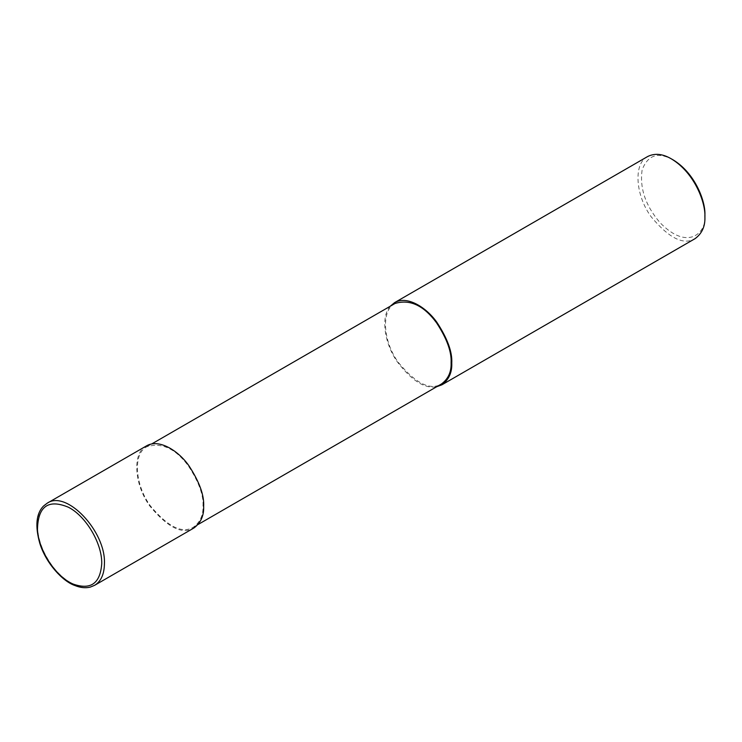 <?xml version="1.0" encoding="UTF-8"?>
<svg xmlns="http://www.w3.org/2000/svg" width="742" height="742" viewBox="0 0 742 742"><rect width="100%" height="100%" fill="white"/><g stroke="black" fill="none" stroke-linecap="round" stroke-linejoin="round"><path stroke-width="0.56" stroke-dasharray="3.71 2.78" d="M47.182 503.206C34.104 510.004 34.215 536.531 47.414 558.346C59.805 580.263 82.325 593.146 94.596 585.336M146.434 445.914C132.057 452.694 134.107 484.619 149.875 506.118C167.711 527.59 182.374 534.899 193.847 528.035M202.993 505.942C203.605 495.072 198.745 481.753 188.394 465.976C175.557 448.604 161.719 442.195 146.907 446.73C132.818 453.381 134.831 484.665 150.283 505.738C167.766 526.774 182.124 533.934 193.374 527.21C200.164 522.192 203.373 515.096 202.993 505.942M395.004 303.487C380.915 310.137 382.928 341.431 398.38 362.495C415.863 383.54 430.23 390.7 441.471 383.976M390.292 306.214C380.609 316.37 384.152 342.795 397.053 361.493C411.625 380.711 424.86 389.114 436.76 386.693M647.664 156.525C633.288 163.305 635.347 195.239 651.114 216.729C668.95 238.201 683.605 245.509 695.078 238.646M673.05 159.836C658.061 151.609 647.757 154.976 642.127 169.937C639.539 187.949 645.41 205.413 659.74 222.35C688.186 252.067 707.098 232.209 704.9 215.004M146.907 446.73L151.618 444.004M193.374 527.21L198.086 524.492"/><path stroke-width="1.11" d="M47.191 503.206L146.434 445.914C158.955 438.466 178.265 450.635 188.774 465.549C199.329 481.651 204.291 495.239 203.66 506.332C204.05 515.671 200.776 522.906 193.847 528.035L94.651 585.299C101.033 581.366 104.288 574.141 104.427 563.623C105.967 531.393 66.428 489.627 47.219 503.187L47.182 503.206M198.086 524.492L441.471 383.976C448.27 378.949 451.479 371.853 451.099 362.699C451.711 351.838 446.842 338.51 436.5 322.733C423.654 305.361 409.825 298.952 395.004 303.487L151.618 444.004M436.76 386.693L441.944 384.792C448.882 379.663 452.156 372.428 451.767 363.088C452.397 351.996 447.426 338.408 436.871 322.306C426.362 307.392 407.061 295.223 394.531 302.671L390.292 306.214M441.944 384.792L695.078 238.646C702.015 233.517 705.29 226.282 704.9 216.942C705.698 203.206 695.059 173.183 671.371 158.871C662.652 153.77 654.75 152.991 647.664 156.525L394.531 302.671M704.9 216.942L704.9 215.004C705.661 201.954 695.551 173.433 673.05 159.836L671.371 158.871M101.737 563.623C102.22 543.506 85.914 515.987 68.283 507.176C48.239 498.939 37.963 506.369 37.471 529.454C38.389 550.369 55.882 577.026 73.365 584.149C90.867 590.187 100.328 583.351 101.737 563.623M451.099 362.699L451.767 363.088M47.219 503.187L43.481 506.081C36.182 513.594 34.948 526.004 39.799 543.329C46.097 563.67 62.968 581.487 74.821 585.484C80.349 587.738 85.497 588.285 90.255 587.107L94.651 585.299"/></g></svg>

